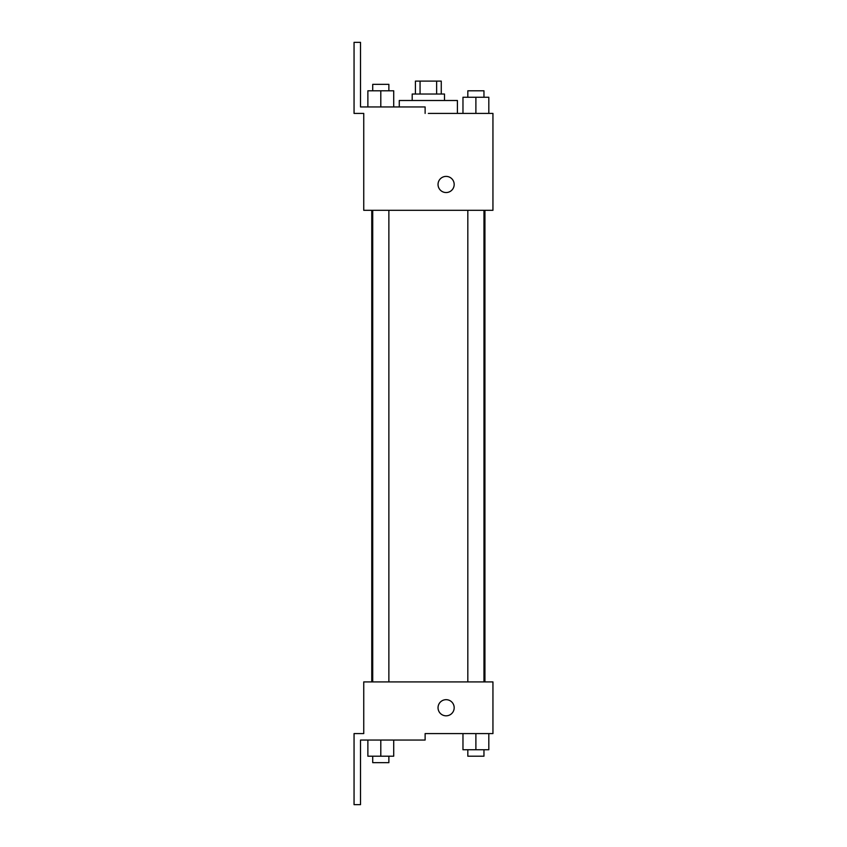 <?xml version="1.0" encoding="UTF-8"?>
<svg xmlns="http://www.w3.org/2000/svg" width="847" height="847" viewBox="0 0 847 847"><rect width="100%" height="100%" fill="white"/><g stroke="black" fill="none" stroke-linecap="round" stroke-linejoin="round"><path stroke-width="1.27" d="M420.059 94.028L420.059 81.111L415.422 81.111L415.422 94.028M420.059 81.111L441.266 81.111L441.266 94.028M436.629 94.028L436.629 81.111M412.193 100.497L412.193 94.028L444.495 94.028L444.495 100.497M475.887 113.413L475.887 97.257L462.97 97.257L462.97 113.413L457.412 113.413L457.412 100.497L399.276 100.497L399.276 106.955M428.349 113.413L492.943 113.413L488.814 113.413L488.814 97.257L475.887 97.257M438.037 184.477A8.078 8.078 0 0 1 450.149 177.478A8.078 8.078 0 0 1 450.149 191.464A8.078 8.078 0 0 1 438.037 184.477M425.12 113.413L425.12 106.955L360.515 106.955L360.515 42.35L354.057 42.35L354.057 113.413L363.744 113.413L363.744 210.31L492.943 210.31L492.943 113.413M363.744 681.909L492.943 681.909L492.943 733.587L425.12 733.587L425.12 740.045L360.515 740.045L360.515 804.65L354.057 804.65L354.057 733.587L363.744 733.587L363.744 681.909M438.037 707.743A8.078 8.078 0 0 1 450.149 700.755A8.078 8.078 0 0 1 450.149 714.741A8.078 8.078 0 0 1 438.037 707.743M462.97 733.587L462.97 749.743L488.814 749.743L488.814 733.587L488.814 749.743M475.887 749.743L475.887 733.587M483.965 749.743L483.965 756.202L467.819 756.202L467.819 749.743M367.873 740.045L367.873 756.202L393.717 756.202L393.717 740.045L393.717 756.202M380.801 756.202L380.801 740.045M388.868 756.202L388.868 762.66L372.722 762.66L372.722 756.202M488.814 113.413L488.814 97.257M483.965 97.257L483.965 90.798L467.819 90.798L467.819 97.257M367.873 106.955L367.873 90.798L393.717 90.798L393.717 106.955L393.717 90.798M380.801 106.955L380.801 90.798M388.868 90.798L388.868 84.34L372.722 84.34L372.722 90.798M484.939 681.909L484.939 210.31M371.759 681.909L371.759 210.31M467.819 210.31L467.819 681.909M483.965 210.31L483.965 681.909M388.868 681.909L388.868 210.31M372.722 681.909L372.722 210.31"/></g></svg>
